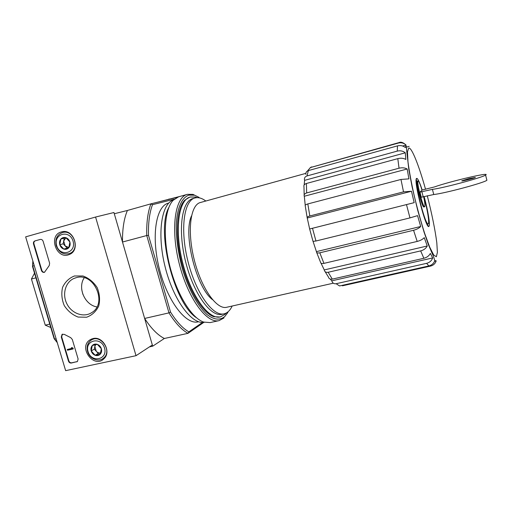 <?xml version="1.0" encoding="UTF-8"?>
<svg xmlns="http://www.w3.org/2000/svg" width="513" height="513" viewBox="0 0 513 513"><rect width="100%" height="100%" fill="white"/><g stroke="black" fill="none" stroke-linecap="round" stroke-linejoin="round"><path stroke-width="0.77" d="M423.828 196.588C427.63 209.9 429.958 224.989 427.932 223.835C424.867 223.79 414.51 182.519 417.191 181.031L417.819 181.07M424.668 206.771L423.898 206.963C422.199 208.143 415.344 180.954 417.396 181.185L418.166 180.98C416.126 180.749 422.988 207.951 424.668 206.771C425.283 206.149 424.931 202.77 423.616 196.639M421.949 190.073L434.421 186.95C449.625 181.467 491.755 171.586 485.58 175.08C482.323 177.581 442.911 188.149 432.414 189.361L419.948 192.144L421.987 190.22C420.262 184.302 418.986 181.224 418.166 180.98M419.948 192.144L421.276 197.236L433.754 194.517C444.284 193.472 483.682 182.942 486.901 180.287L486.715 179.556M403.513 191.868L309.82 215.979C307.678 216.608 306.812 217.268 307.229 217.948L309.647 228.99L414.177 202.654L411.49 191.246L403.513 191.868L400.974 179.454L408.912 178.864L407.168 169.001C404.847 167.732 402.141 167.469 399.037 168.206L397.799 158.639C400.865 157.895 403.545 158.164 405.841 159.434L405.296 152.81C402.981 150.957 400.307 150.392 397.274 151.104L397.479 145.878C400.461 145.166 403.103 145.73 405.385 147.558L406.059 145.064L405.225 144.339C403.141 142.864 400.852 142.434 398.357 143.069L399.037 142.582M309.685 228.965L414.177 202.654M309.672 229.099L313.007 241.373L315.957 241.007L409.964 217.897L406.565 204.899M313.103 241.514L316.425 251.633L420.692 226.489L417.563 215.633L409.964 217.897M316.425 251.633L316.406 251.748C316.483 252.871 317.618 253.223 319.811 252.806L413.568 230.273C416.684 229.465 419.057 228.202 420.692 226.489M316.681 252.505L320.542 262.278C320.644 263.406 321.779 263.772 323.947 263.374L417.191 241.431L413.568 230.273M321.023 263.201L324.274 269.928L427.252 245.99L424.257 237.654C422.641 239.379 420.288 240.635 417.191 241.431M324.274 269.928L324.299 270.159C324.716 271.89 326.005 272.595 328.173 272.268L420.673 250.895C423.725 250.088 425.918 248.452 427.252 245.99M325.12 271.685L328.455 277.078C328.91 278.758 330.186 279.438 332.289 279.123L423.853 258.276L420.673 250.895M330.16 279.04L331.828 280.823L432.696 257.93L430.349 253.428C429.041 255.872 426.874 257.488 423.853 258.276M331.828 280.823L331.956 281.348C332.719 283.214 334.11 284.003 336.13 283.721L426.611 263.336C429.58 262.547 431.613 260.745 432.696 257.93M336.13 283.721L339.542 285.946L428.842 265.946L426.611 263.336M434.806 260.63L434.806 260.719C433.722 263.438 431.734 265.183 428.842 265.946M342.408 285.818L430.478 266.106C433.376 265.349 435.287 263.592 436.204 260.835L434.838 260.623M427.932 223.835L427.598 224.784M406.411 147.116L409.143 146.359M307.819 170.54L310.474 167.539L398.357 143.069M402.628 146.013L406.059 145.064M305.863 174.375C305.658 172.528 306.492 171.271 308.364 170.592L397.479 145.878M405.296 152.81L304.613 180.352L304.498 179.999C304.158 178.037 304.985 176.684 306.979 175.953L397.274 151.104M304.613 180.352L304.158 184.975M304.164 194.94L303.978 186.783C303.542 185.302 304.344 184.205 306.396 183.494L397.799 158.639M407.168 169.001L304.247 196.255C303.773 194.76 304.581 193.657 306.671 192.939L399.037 168.206M304.331 196.415L305.229 205.296M307.133 217.435L305.254 205.963C304.844 205.251 305.703 204.578 307.826 203.937L400.974 179.454M307.293 218.006L411.49 191.246M333.315 283.189L226.682 307.268C216.819 309.98 201.397 288.53 194.241 259.809C186.963 231.126 190.387 204.867 200.346 202.532L305.838 173.368M82.888 294.366L81.74 289.646M57.27 342.646L54.128 338.702L54.583 339.099L32.742 266.074L34.262 265.67M57.219 342.466L54.583 339.099L56.109 338.747M203.853 322.344L187.995 333.341C181.608 329.808 175.273 322.991 168.976 312.879L144.64 318.451L152.682 346.185L149.463 346.878M202.539 322.421L188.874 331.853C182.705 328.365 176.581 321.747 170.502 312L168.976 312.879L146.75 235.531L122.492 242.027L114.296 213.741L127.41 210.471C123.986 218.551 122.344 229.067 122.492 242.027M54.128 338.702L32.511 266.439L32.864 260.995M33.005 261.463L32.511 266.439M188.874 331.853L187.995 333.341L164.34 338.49L152.682 346.185M177.1 197.364L150.95 203.828L127.41 210.471M170.502 312L148.501 235.384L146.75 235.531C146.417 222.469 147.815 211.901 150.95 203.828L152.508 204.681L174.24 199.23M198.589 321.741L198.178 321.831C185.95 325.133 167.385 301.157 159.267 268.511C151.008 235.903 156.048 206.002 168.386 203.142L168.796 203.026M148.501 235.384C148.186 222.783 149.527 212.549 152.508 204.681M144.64 318.451C151.104 328.397 157.671 335.079 164.34 338.49M49.755 324.094L45.259 325.165L50.781 327.512M35.923 277.841L31.434 279.014L45.259 325.165M34.525 273.173L31.434 279.014M226.252 313.013L224.957 314.398L220.34 316.912C208.823 320.067 190.849 295.655 182.634 262.65C174.285 229.677 178.607 199.672 190.252 197.011L195.511 197.043L197.3 197.652M232.165 306.03C230.132 310.41 227.445 313.001 224.091 313.815C213.087 316.842 195.87 293.186 187.938 261.316C179.883 229.484 183.891 200.5 195.011 197.967L195.132 197.935C198.441 197.127 202 198.153 205.809 201.019M224.091 313.815L221.924 314.302C210.856 317.335 193.581 293.725 185.661 261.886C177.613 230.087 181.692 201.115 192.882 198.563L192.997 198.531M424.104 196.517C427.861 209.888 430.381 224.97 428.977 226.259C426.47 231.158 413.061 179.396 416.607 178.441L416.966 178.409C418.166 179.133 419.897 183.006 422.173 190.022M416.158 180.089L416.806 180.813M427.695 224.213L427.47 225.156M468.901 178.614L475.391 177.453C474.153 178.332 460.046 181.801 461.956 180.768L468.901 178.614M181.422 196.017L157.908 202.103M169.117 199.333L169.014 198.973M136.022 355.689L65.645 370.655L25.65 236.859L95.578 217.037L136.022 355.689L152.335 344.993L113.944 212.523L95.578 217.037M61.432 231.914L62.137 231.741C74.096 228.753 80.868 250.511 69.255 254.506C56.468 260.232 47.786 235.243 61.432 231.914M92.943 338.586C102.908 335.733 111.757 351.995 103.915 358.754C93.937 369.014 77.95 347.429 89.91 339.895L92.943 338.586M74.449 275.975L83.003 275.988C88.8 278.123 93.52 281.99 97.149 287.575C99.682 293.763 100.208 299.913 98.727 306.03C96.059 311.5 92.026 315.232 86.633 317.226L78.13 317.066C72.429 314.879 67.799 311.038 64.253 305.543C61.752 299.483 61.194 293.417 62.58 287.363C65.138 281.881 69.095 278.091 74.449 275.975M78.117 358.991L77.457 361.511L71.313 363.037C69.973 363.166 69.018 362.518 68.453 361.081L61.271 337.003L62.086 334.335L64.317 334.386L70.717 337.65L72.314 339.471L78.117 358.991M49.626 263.182L49.254 265.516L44.477 272.307C43.073 272.64 42.053 272.025 41.425 270.479L33.525 243.996C33.204 242.463 33.666 241.443 34.91 240.93L40.283 239.43C41.611 239.244 42.56 239.872 43.124 241.322L49.626 263.182M105.178 357.234L104.851 357.285M76.2 277.68C94.155 271.986 107.961 303.593 91.545 312.718C83.619 317.829 71.852 313.61 67.004 304.055C62.002 294.577 65.222 282.297 73.834 278.508L76.2 277.68M96.874 306.921C84.818 305.004 77.348 287.831 84.228 277.789M77.412 361.543L71.705 362.813C70.364 362.947 69.415 362.293 68.851 360.863L61.669 336.797L62.477 334.143M71.602 348.532L71.352 347.82L71.743 347.609L73.032 348.096L72.641 348.308L72.859 349.032L67.498 350.225L67.28 349.5L71.589 348.539M73.032 348.096L73.25 348.821L72.859 349.032M72.602 348.192L72.211 348.404L72.641 348.308M72.211 348.404L71.673 347.743L72.064 347.538M71.352 347.82L71.673 347.743M67.28 349.5L71.563 348.423M44.618 272.249C43.316 272.384 42.387 271.749 41.842 270.338L33.954 243.88C33.634 242.348 34.095 241.328 35.339 240.821L40.392 239.404M97.355 344.37L101.35 348.725L100.253 354.188L95.174 355.285L91.199 350.95L92.282 345.499L97.355 344.37C99.317 345.146 100.651 346.596 101.35 348.725C101.914 350.879 101.548 352.7 100.253 354.188C98.849 355.554 97.162 355.919 95.174 355.285C93.225 354.509 91.898 353.066 91.199 350.95C90.634 348.808 91 346.987 92.282 345.499C93.674 344.12 95.367 343.742 97.355 344.37M88.056 351.642C84.498 340.055 101.132 336.278 104.537 348.026C108.031 359.722 91.372 363.262 88.056 351.642M87.601 351.52C86.447 346.897 87.466 343.235 90.673 340.523C99.74 332.982 112.892 350.655 103.658 358.01C98.778 362.64 89.518 358.863 87.601 351.52M100.715 352.938C99.067 353.2 97.592 352.662 96.29 351.315L98.265 353.47L100.715 352.938M96.29 351.315L94.854 346.461L94.321 349.167L96.29 351.315M95.206 344.717L94.854 346.461L95.681 344.621M98.265 353.47L95.174 355.285M94.321 349.167L91.199 350.95M65.876 237.692L69.89 242.008L68.832 247.708L63.779 249.081L59.79 244.778L60.829 239.09L65.876 237.692C67.838 238.398 69.178 239.84 69.89 242.008C70.461 244.207 70.114 246.112 68.832 247.708C67.447 249.19 65.76 249.645 63.779 249.081C61.829 248.369 60.496 246.933 59.79 244.778C59.213 242.591 59.559 240.693 60.829 239.09C62.201 237.602 63.888 237.134 65.876 237.692L64.215 238.154L63.182 243.797L67.145 248.068L68.877 247.593M56.661 245.637C53.025 233.825 69.582 229.144 73.058 241.136C76.623 253.076 60.047 257.507 56.661 245.637M56.263 245.74C54.91 239.064 57.014 234.659 62.573 232.524C73.994 229.042 80.624 250.331 69.172 253.634C63.176 254.884 58.873 252.255 56.263 245.74M68.909 247.51L65.157 245.932L63.695 240.982L65.965 237.756M67.145 248.068L63.779 249.081M64.215 238.154L60.829 239.09M63.182 243.797L59.79 244.778M227.9 312.462L224.726 316.592C219.91 320.465 214.081 319.843 207.246 314.738C198.21 306.793 188.925 290.121 182.737 270.005C178.377 254.345 176.209 239.577 176.228 225.701C176.876 208.374 181.833 197.313 189.053 195.12L194.267 195.222L192.991 194.382L199.012 197.364M219.93 316.989L213.959 316.713C202.789 313.296 188.688 290.544 181.769 262.868C174.798 235.198 176.485 208.483 184.718 200.198L189.637 197.191M224.001 317.932L219.045 320.631C206.867 323.959 187.854 298.322 179.191 263.515C170.387 228.74 175.042 197.159 187.348 194.35L192.991 194.382M219.045 320.631L210.131 322.594L203.655 322.074C191.702 318.143 176.934 294.539 169.771 265.875C162.55 237.23 164.429 209.451 173.105 200.339L178.569 196.825L187.348 194.35M196.582 317.829C174.054 303.754 155.657 230.465 168.867 207.419M204.296 322.279C191.933 324.876 173.42 300.208 165.167 267.029C156.779 233.89 161.448 203.404 173.574 199.852M315.957 241.007L312.577 228.548M323.947 263.374L319.811 252.806M332.289 279.123L328.173 272.268M310.474 167.539L399.011 142.588C400.691 141.742 402.763 142.325 405.225 144.339M306.979 175.953L308.364 170.592M306.671 192.939L306.396 183.494M309.82 215.979L307.826 203.937M212.523 299.669C196.299 287.671 182.865 234.14 191.496 215.902M427.278 195.761C431.741 213.119 435.21 230.138 436.807 242.752L437.397 252.39L436.351 256.756L433.69 255.006L429.625 246.939L424.591 233.21C420.942 221.667 417.492 209.208 414.241 195.838C411.343 182.769 409.259 171.477 407.989 161.948L407.457 151.919L408.701 148.065C411.58 146.91 419.044 165.75 425.534 189.291M421.866 191.657L423.187 196.748M432.414 189.361L433.754 194.517M77.065 361.652L76.681 361.877M71.705 362.813L71.313 363.037M68.851 360.863L68.453 361.081M61.669 336.797L61.271 337.003M72.173 347.897L71.782 348.109M35.339 240.821L34.91 240.93M33.954 243.88L33.525 243.996M41.842 270.338L41.425 270.479M434.588 261.264L435.909 260.97M190.252 197.011L189.444 197.242M220.34 316.912L219.519 317.092M195.011 197.967L192.882 198.563M196.492 197.691L195.511 197.043M225.521 313.36L224.957 314.398M405.892 145.391C406.328 146.641 406.392 145.987 406.758 151.303L408.855 169.662L412.144 187.021L417.717 210.317L424.091 232.19L428.477 244.797L433.607 256.756L434.806 260.719M310.198 167.629L311.712 166.905M427.682 225.502L428.977 226.259M416.184 179.685L416.966 178.409M417.191 181.031L416.139 180.435M485.58 175.08L486.901 180.287M91.93 338.875L89.91 339.895M73.834 278.508L75.507 277.873M62.464 334.149L62.086 334.335M103.658 358.01L105.345 356.984M92.75 339.388L94.616 338.368M69.172 253.634L72.044 252.729M62.573 232.524L65.613 231.722"/></g></svg>
